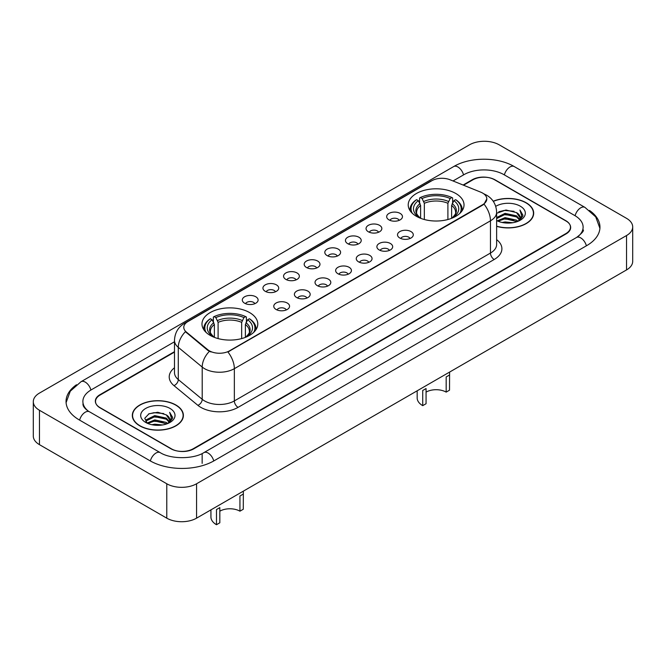 <?xml version="1.0" encoding="UTF-8"?>
<svg xmlns="http://www.w3.org/2000/svg" width="666" height="666" viewBox="0 0 666 666"><rect width="100%" height="100%" fill="white"/><g stroke="black" fill="none" stroke-linecap="round" stroke-linejoin="round"><path stroke-width="1" d="M249.608 312.587A27.905 16.109 0 0 0 219.206 309.099A27.905 16.109 0 0 0 201.981 323.976A27.905 16.109 0 0 0 210.148 335.373A27.905 16.109 0 0 0 240.559 338.861A27.905 16.109 0 0 0 257.784 323.976A27.905 16.109 0 0 0 249.608 312.587M455.852 193.515A27.905 16.109 0 0 0 425.441 190.026A27.905 16.109 0 0 0 408.216 204.912A27.905 16.109 0 0 0 416.392 216.3A27.905 16.109 0 0 0 446.794 219.797A27.905 16.109 0 0 0 464.019 204.912A27.905 16.109 0 0 0 455.852 193.515M388.986 219.872A7.9 4.562 180 0 1 387.421 218.581A7.9 4.562 180 0 1 390.035 212.912A7.9 4.562 180 0 1 400.158 213.42A7.9 4.562 180 0 1 401.723 218.581A7.9 4.562 180 0 1 388.986 219.872M399.192 220.338A4.737 2.739 0 0 0 397.927 219.006A4.737 2.739 0 0 0 393.256 218.315A4.737 2.739 0 0 0 389.951 220.338M368.365 231.776A7.9 4.562 180 0 1 366.8 230.486A7.9 4.562 180 0 1 369.414 224.817A7.9 4.562 180 0 1 379.537 225.324A7.9 4.562 180 0 1 381.102 230.486A7.9 4.562 180 0 1 368.365 231.776M378.571 232.251A4.737 2.739 0 0 0 377.297 230.919A4.737 2.739 0 0 0 372.635 230.22A4.737 2.739 0 0 0 369.33 232.251M347.744 243.681A7.9 4.562 180 0 1 346.178 242.391A7.9 4.562 180 0 1 348.793 236.73A7.9 4.562 180 0 1 358.907 237.238A7.9 4.562 180 0 1 360.481 242.391A7.9 4.562 180 0 1 347.744 243.681M357.95 244.156A4.737 2.739 0 0 0 356.676 242.824A4.737 2.739 0 0 0 352.006 242.133A4.737 2.739 0 0 0 348.701 244.156M327.114 255.586A7.9 4.562 180 0 1 325.549 254.304A7.9 4.562 180 0 1 328.163 248.634A7.9 4.562 180 0 1 338.286 249.142A7.9 4.562 180 0 1 339.851 254.304A7.9 4.562 180 0 1 327.114 255.586M337.321 256.06A4.737 2.739 0 0 0 336.055 254.728A4.737 2.739 0 0 0 331.385 254.037A4.737 2.739 0 0 0 328.08 256.06M306.493 267.499A7.9 4.562 180 0 1 304.928 266.209A7.9 4.562 180 0 1 307.542 260.539A7.9 4.562 180 0 1 317.665 261.047A7.9 4.562 180 0 1 319.23 266.209A7.9 4.562 180 0 1 306.493 267.499M316.7 267.965A4.737 2.739 0 0 0 315.426 266.633A4.737 2.739 0 0 0 310.764 265.942A4.737 2.739 0 0 0 307.459 267.965M285.872 279.404A7.9 4.562 180 0 1 284.307 278.113A7.9 4.562 180 0 1 286.921 272.444A7.9 4.562 180 0 1 297.036 272.952A7.9 4.562 180 0 1 298.609 278.113A7.9 4.562 180 0 1 285.872 279.404M296.079 279.878A4.737 2.739 0 0 0 294.805 278.546A4.737 2.739 0 0 0 290.135 277.847A4.737 2.739 0 0 0 286.83 279.878M265.251 291.308A7.9 4.562 180 0 1 263.678 290.018A7.9 4.562 180 0 1 266.3 284.357A7.9 4.562 180 0 1 276.415 284.865A7.9 4.562 180 0 1 277.98 290.018A7.9 4.562 180 0 1 265.251 291.308M275.458 291.783A4.737 2.739 0 0 0 274.184 290.451A4.737 2.739 0 0 0 269.514 289.76A4.737 2.739 0 0 0 266.209 291.783M244.622 303.213A7.9 4.562 180 0 1 243.057 301.931A7.9 4.562 180 0 1 245.671 296.262A7.9 4.562 180 0 1 255.794 296.77A7.9 4.562 180 0 1 257.359 301.931A7.9 4.562 180 0 1 244.622 303.213M254.828 303.688A4.737 2.739 0 0 0 253.555 302.356A4.737 2.739 0 0 0 248.893 301.665A4.737 2.739 0 0 0 245.588 303.688M399.825 238.028A7.9 4.562 180 0 1 398.251 236.738A7.9 4.562 180 0 1 400.874 231.077A7.9 4.562 180 0 1 410.989 231.585A7.9 4.562 180 0 1 412.554 236.738A7.9 4.562 180 0 1 399.825 238.028M410.031 238.503A4.737 2.739 0 0 0 408.757 237.171A4.737 2.739 0 0 0 404.087 236.48A4.737 2.739 0 0 0 400.782 238.503M379.195 249.933A7.9 4.562 180 0 1 377.63 248.651A7.9 4.562 180 0 1 380.244 242.982A7.9 4.562 180 0 1 390.368 243.49A7.9 4.562 180 0 1 391.933 248.651A7.9 4.562 180 0 1 379.195 249.933M389.402 250.408A4.737 2.739 0 0 0 388.136 249.076A4.737 2.739 0 0 0 383.466 248.385A4.737 2.739 0 0 0 380.161 250.408M358.574 261.846A7.9 4.562 180 0 1 357.009 260.556A7.9 4.562 180 0 1 359.623 254.887A7.9 4.562 180 0 1 369.747 255.394A7.9 4.562 180 0 1 371.312 260.556A7.9 4.562 180 0 1 358.574 261.846M368.781 262.312A4.737 2.739 0 0 0 367.507 260.98A4.737 2.739 0 0 0 362.845 260.289A4.737 2.739 0 0 0 359.54 262.312M337.953 273.751A7.9 4.562 180 0 1 336.388 272.461A7.9 4.562 180 0 1 339.002 266.791A7.9 4.562 180 0 1 349.117 267.299A7.9 4.562 180 0 1 350.682 272.461A7.9 4.562 180 0 1 337.953 273.751M348.16 274.226A4.737 2.739 0 0 0 346.886 272.894A4.737 2.739 0 0 0 342.216 272.194A4.737 2.739 0 0 0 338.911 274.226M317.324 285.656A7.9 4.562 180 0 1 315.759 284.365A7.9 4.562 180 0 1 318.373 278.704A7.9 4.562 180 0 1 328.496 279.212A7.9 4.562 180 0 1 330.061 284.365A7.9 4.562 180 0 1 317.324 285.656M327.53 286.13A4.737 2.739 0 0 0 326.265 284.798A4.737 2.739 0 0 0 321.595 284.107A4.737 2.739 0 0 0 318.29 286.13M296.703 297.56A7.9 4.562 180 0 1 295.138 296.278A7.9 4.562 180 0 1 297.752 290.609A7.9 4.562 180 0 1 307.875 291.117A7.9 4.562 180 0 1 309.44 296.278A7.9 4.562 180 0 1 296.703 297.56M306.909 298.035A4.737 2.739 0 0 0 305.636 296.703A4.737 2.739 0 0 0 300.974 296.012A4.737 2.739 0 0 0 297.669 298.035M276.082 309.474A7.9 4.562 180 0 1 274.517 308.183A7.9 4.562 180 0 1 277.131 302.514A7.9 4.562 180 0 1 287.246 303.022A7.9 4.562 180 0 1 288.819 308.183A7.9 4.562 180 0 1 276.082 309.474M286.288 309.948A4.737 2.739 0 0 0 285.015 308.608A4.737 2.739 0 0 0 280.344 307.917A4.737 2.739 0 0 0 277.039 309.948M480.752 192.166A14.211 8.208 180 0 1 482.65 193.09A14.211 8.208 180 0 1 486.813 198.893A14.211 8.208 180 0 1 482.65 204.695L229.512 350.84A14.211 8.208 180 0 1 207.817 349.75L186.355 332.051A14.211 8.208 180 0 1 183.783 327.347A14.211 8.208 180 0 1 187.945 321.545L431.893 180.694A14.211 8.208 180 0 1 450.099 179.778L480.752 192.166M174.484 352.098L100.15 395.013A15.793 9.116 0 0 0 95.521 401.456A15.793 9.116 0 0 0 100.15 407.908L170.879 448.742A15.793 9.116 0 0 0 193.215 448.742L565.85 233.6A15.793 9.116 0 0 0 570.479 227.156A15.793 9.116 0 0 0 565.85 220.704L495.121 179.87A15.793 9.116 0 0 0 472.785 179.87L463.536 185.206M577.863 236.663A28.43 16.417 0 0 0 583.116 227.156A28.43 16.417 0 0 0 574.783 215.551L504.054 174.717A28.43 16.417 0 0 0 463.852 174.717L453.03 180.961M174.484 341.775L91.217 389.851A28.43 16.417 0 0 0 82.884 401.456A28.43 16.417 0 0 0 88.137 410.964M166.783 483.774A21.062 12.155 0 0 0 196.562 483.774L626.531 235.539A21.062 12.155 0 0 0 632.7 226.94A21.062 12.155 0 0 0 626.531 218.34L499.217 144.838A21.062 12.155 0 0 0 469.438 144.838L39.469 393.082A21.062 12.155 0 0 0 33.3 401.673A21.062 12.155 0 0 0 39.469 410.273L166.783 483.774L166.783 518.165A21.062 12.155 0 0 0 196.562 518.165L626.531 269.93A21.062 12.155 0 0 0 632.7 261.33L632.7 226.94M33.3 401.673L33.3 436.063A21.062 12.155 0 0 0 39.469 444.663L166.783 518.165M76.507 384.74A45.28 26.14 0 0 0 66.042 401.456A45.28 26.14 0 0 0 79.304 419.946L150.033 460.78A45.28 26.14 0 0 0 214.061 460.78L586.696 245.637A45.28 26.14 0 0 0 599.958 227.156A45.28 26.14 0 0 0 589.493 210.439M496.636 226.34A25.533 14.744 0 0 0 533.682 213.187A25.533 14.744 0 0 0 526.207 202.764A25.533 14.744 0 0 0 493.215 201.232M175.907 405.003A25.533 14.744 0 0 0 148.077 401.814A25.533 14.744 0 0 0 132.318 415.434A25.533 14.744 0 0 0 139.793 425.857A25.533 14.744 0 0 0 167.624 429.054A25.533 14.744 0 0 0 183.383 415.434A25.533 14.744 0 0 0 175.907 405.003M486.813 198.893L484.032 204.121L482.65 205.12L227.914 351.989A18.423 10.639 60 0 1 234.349 368.681A21.062 12.155 180 0 1 204.57 368.681A21.062 12.155 180 0 1 202.206 367.058L178.288 347.344A21.062 12.155 180 0 1 174.484 340.368L174.484 372.602A21.062 12.155 0 0 0 178.288 379.578L202.206 399.3A21.062 12.155 0 0 0 204.57 400.924A21.062 12.155 0 0 0 234.349 400.924L490.467 253.055A21.062 12.155 0 0 0 496.636 244.455L496.636 212.221A21.062 12.155 180 0 1 490.467 220.812A18.423 10.639 -120 0 0 484.032 204.121M211.005 351.989L207.817 350.374L185.398 331.701A18.423 12.321 129.5 0 0 178.288 347.344L178.288 379.578A5.261 3.521 -50.5 0 1 173.976 385.622A26.324 15.201 180 0 1 174.484 367.782M174.484 351.665L99.958 394.688A15.793 9.116 0 0 0 95.338 401.14A15.793 9.116 0 0 0 99.958 407.584L171.437 448.851A15.793 9.116 0 0 0 193.773 448.851L566.042 233.924A15.793 9.116 0 0 0 570.662 227.481A15.793 9.116 0 0 0 566.042 221.029L494.563 179.762A15.793 9.116 0 0 0 472.227 179.762L463.103 185.031M496.636 226.174A25.266 14.594 0 0 0 533.424 213.187A25.266 14.594 0 0 0 526.023 202.872A25.266 14.594 0 0 0 493.315 201.373M502.164 222.477L505.069 221.953L512.812 222.727M505.569 222.985L509.357 223.068M497.319 220.829L505.069 217.649L516.566 220.146L518.023 221.295M498.06 221.204L505.069 218.731L517.149 221.628M496.636 217.532L505.069 213.353L516.566 215.851L519.638 219.272M496.636 218.606L505.069 214.427L516.566 216.925L519.363 219.78M518.081 221.27A11.905 6.868 0 0 0 520.054 217.482A11.905 6.868 0 0 0 516.566 212.629L520.046 217.74M496.636 220.538A17.166 9.907 0 0 0 520.288 220.196A17.166 9.907 0 0 0 520.288 206.177A17.166 9.907 0 0 0 495.72 206.352M516.566 212.629L505.969 210.006L496.636 213.295M519.247 220.746L522.785 216.217L522.902 215.16L519.955 210.048L521.678 215.767L518.273 221.187M519.955 210.048L522.893 215.359M498.817 211.763L504.337 210.423L514.035 211.305M500.782 215.401L504.337 214.718L513.677 215.493M500.782 219.697L504.337 219.022L513.677 219.797M139.977 425.749A25.266 14.594 0 0 0 167.516 428.912A25.266 14.594 0 0 0 183.117 415.434A25.266 14.594 0 0 0 175.716 405.111A25.266 14.594 0 0 0 148.177 401.948A25.266 14.594 0 0 0 132.576 415.434A25.266 14.594 0 0 0 139.977 425.749M151.865 424.717L154.77 424.2L162.504 424.966M155.261 425.224L159.057 425.316M147.019 423.077L154.77 419.896L166.267 422.394L167.724 423.543M147.76 423.451L154.77 420.97L166.841 423.876M146.062 422.194L146.354 419.738L154.77 415.601L166.267 418.098L169.339 421.52M145.996 421.886L146.354 420.82L154.77 416.675L166.267 419.172L169.064 422.028M167.782 423.509A11.905 6.868 0 0 0 169.747 419.73A11.905 6.868 0 0 0 166.267 414.868L169.738 419.988M169.988 408.425A17.166 9.907 0 0 0 145.712 408.425A17.166 9.907 0 0 0 145.712 422.435A17.166 9.907 0 0 0 169.988 422.435A17.166 9.907 0 0 0 169.988 408.425M166.267 414.868L157.784 412.262L148.993 413.777L144.755 418.281L147.161 423.185M168.948 422.993L172.486 418.464L172.602 417.399L169.647 412.296L171.37 418.007L167.974 423.434M169.647 412.296L172.594 417.607M148.518 414.011L154.029 412.67L163.736 413.553M150.474 417.64L154.029 416.966L163.378 417.74M150.474 421.944L154.029 421.262L163.378 422.044M449.592 372.078L449.517 390.176L446.17 392.116A14.211 8.208 0 0 0 426.065 392.116M426.065 388.544L426.065 403.721L422.719 405.652L422.719 390.484L426.065 388.544M446.17 392.116L446.17 376.939L449.517 375.008M420.612 218.298L420.612 205.444L418.356 200.674A22.636 13.07 0 0 0 418.356 216.883L417.932 217.124M419.605 202.83L419.605 197.96L420.354 197.527A25.058 14.469 0 0 1 451.881 197.527L450.158 198.526A22.636 13.07 0 0 0 422.077 198.526L424.334 203.297L424.334 219.514M447.902 219.514L447.902 203.297L450.158 198.526M412.329 213.328A25.058 14.469 0 0 1 416.633 199.675L415.884 200.108A26.116 15.077 0 0 0 410.006 209.64A26.116 15.077 0 0 0 410.065 210.681M451.881 197.527L452.63 197.96L452.63 202.83M416.633 199.675L418.356 200.674M422.077 198.526L420.354 197.527M418.356 216.883L420.421 218.232M462.171 210.681A26.116 15.077 0 0 0 462.229 209.64A26.116 15.077 0 0 0 456.352 200.108L455.602 199.675A25.058 14.469 0 0 1 459.906 213.328M454.304 217.124L453.879 216.883A22.636 13.07 0 0 0 453.879 200.674L455.602 199.675M451.814 218.232L453.879 216.883M453.879 200.674L451.623 205.444L451.623 218.298M417.166 390.8L417.166 397.918A18.956 10.939 0 0 0 422.719 405.652M243.356 491.15L243.281 509.249L239.935 511.18A14.211 8.208 0 0 0 219.83 511.18M219.83 507.617L219.83 522.785L216.483 524.725L216.483 509.548L219.83 507.617M239.935 511.18L239.935 496.012L243.281 494.072M214.377 337.371L214.377 324.509L212.121 319.747A22.636 13.07 0 0 0 212.121 335.955L211.696 336.197M213.37 321.903L213.37 317.024L214.119 316.6A25.058 14.469 0 0 1 245.646 316.6L243.923 317.59A22.636 13.07 0 0 0 215.842 317.59L218.098 322.361L218.098 338.578M241.666 338.578L241.666 322.361L243.923 317.59M206.094 332.401A25.058 14.469 0 0 1 210.398 318.748L209.648 319.172A26.116 15.077 0 0 0 203.771 328.704A26.116 15.077 0 0 0 203.829 329.753M245.646 316.6L246.395 317.024L246.395 321.903M210.398 318.748L212.121 319.747M215.842 317.59L214.119 316.6M212.121 335.955L214.186 337.296M255.935 329.753A26.116 15.077 0 0 0 255.994 328.704A26.116 15.077 0 0 0 250.116 319.172L249.367 318.748A25.058 14.469 0 0 1 253.671 332.401M248.068 336.197L247.644 335.955A22.636 13.07 0 0 0 247.644 319.747L249.367 318.748M245.579 337.296L247.644 335.955M247.644 319.747L245.388 324.509L245.388 337.371M210.931 509.873L210.931 516.982A18.956 10.939 0 0 0 216.483 524.725M186.355 332.051L186.355 332.675M207.817 349.75L207.817 350.374M229.512 350.84L229.512 351.265M482.65 204.695L482.65 205.12M213.744 460.964A8.425 4.862 -120 0 0 208.108 453.047A8.425 4.862 -120 0 0 203.896 452.622C193.531 459.324 170.554 459.324 160.198 452.622L89.469 411.788C88.628 411.48 84.524 408.683 83.233 405.719L82.884 404.037M150.35 460.964A8.425 4.862 -60 0 1 155.986 453.047A8.425 4.862 -60 0 1 160.198 452.622M79.62 420.129A8.425 4.862 -60 0 1 85.256 412.204A8.425 4.862 -60 0 1 89.469 411.788M66.084 402.647L70.28 391.192L81.044 381.701A8.425 4.862 60 0 1 85.256 382.118A8.425 4.862 60 0 1 90.901 390.043M81.044 381.701L453.688 166.558A8.425 4.862 60 0 1 457.892 166.975A8.425 4.862 60 0 1 463.536 174.9M453.688 166.558C470.113 156.785 497.793 156.785 514.227 166.558A8.425 4.862 120 0 0 510.014 166.975A8.425 4.862 120 0 0 504.37 174.9M599.916 228.338L595.72 216.891L584.956 207.392A8.425 4.862 120 0 0 580.744 207.809A8.425 4.862 120 0 0 575.099 215.734M586.38 245.821A8.425 4.862 -120 0 0 580.744 237.904A8.425 4.862 -120 0 0 576.531 237.487L203.896 452.622M196.562 518.165L196.562 483.774M39.469 444.663L39.469 410.273M626.531 269.93L626.531 235.539M202.148 463.361L202.148 453.904M238.07 407.367A5.261 3.039 60 0 1 234.349 400.924L234.349 368.681L490.467 220.812L490.467 253.055A5.261 3.039 60 0 0 494.189 259.499L238.07 407.367A26.324 15.201 180 0 1 200.849 407.367A26.324 15.201 180 0 1 197.894 405.344L173.976 385.622M496.636 212.221C496.278 204.645 492.948 198.968 486.655 195.188L483.991 193.889A18.423 8.633 112 0 0 483.749 193.798M186.38 322.619A18.423 10.639 -120 0 0 184.465 323.335C178.172 327.114 174.842 332.792 174.484 340.368M184.465 323.335L430.344 181.377A18.423 10.639 60 0 1 431.743 180.786M209.39 351.348A18.423 12.321 129.5 0 0 202.206 367.058L202.206 399.3A5.261 3.521 -50.5 0 1 197.894 405.344M496.636 239.635A26.324 15.201 180 0 1 494.189 259.499M420.612 205.444A19.48 11.247 0 0 0 416.641 212.246C416.108 213.245 417.274 215.135 420.154 217.915M447.902 203.297A19.48 11.247 0 0 0 424.334 203.297M420.063 203.605A20.246 11.688 0 0 0 420.063 217.849M448.451 201.457A20.246 11.688 0 0 0 423.784 201.457M452.181 217.849A20.246 11.688 0 0 0 452.181 203.605M452.081 217.915C454.953 215.135 456.127 213.245 455.594 212.246A19.48 11.247 0 0 0 451.623 205.444M214.377 324.509A19.48 11.247 0 0 0 210.406 331.318C209.873 332.309 211.039 334.199 213.919 336.979M241.666 322.361A19.48 11.247 0 0 0 218.098 322.361M213.819 322.677A20.246 11.688 0 0 0 213.819 336.921M242.216 320.529A20.246 11.688 0 0 0 217.549 320.529M245.937 336.921A20.246 11.688 0 0 0 245.937 322.677M245.846 336.979C248.718 334.207 249.892 332.317 249.359 331.318A19.48 11.247 0 0 0 245.388 324.509M583.116 229.737C584.29 230.586 582.092 233.175 576.531 237.487M514.227 166.558L584.956 207.392M430.344 181.377L433.724 179.803M533.424 215.293L533.424 213.187M183.117 417.54L183.117 415.434M145.946 422.069L145.946 421.345M132.576 417.54L132.576 415.434M410.006 210.589L410.006 209.64M462.229 210.589L462.229 209.64M203.771 329.653L203.771 328.704M255.994 329.653L255.994 328.704"/></g></svg>

